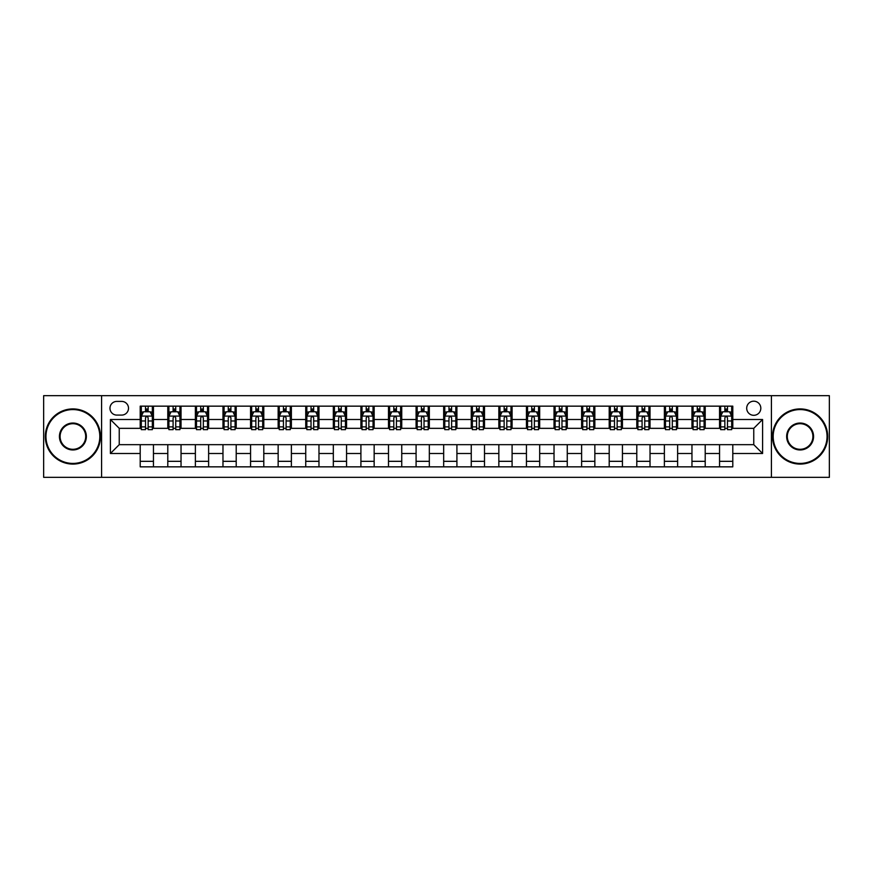 <?xml version="1.0" encoding="UTF-8"?>
<svg xmlns="http://www.w3.org/2000/svg" width="873" height="873" viewBox="0 0 873 873"><rect width="100%" height="100%" fill="white"/><g stroke="black" fill="none" stroke-linecap="round" stroke-linejoin="round"><path stroke-width="1.31" d="M753.759 401.187A7.06 7.06 0 0 0 746.699 408.248A7.06 7.06 0 0 0 753.759 415.308A7.06 7.06 0 0 0 760.82 408.248A7.06 7.06 0 0 0 753.759 401.187M771.416 477.335L829.35 477.335L829.35 395.665L771.416 395.665L771.416 477.335L101.584 477.335L101.584 395.665L43.65 395.665L43.65 477.335L101.584 477.335M116.807 415.09L121.663 415.09A6.842 6.842 0 0 0 128.506 408.248A6.842 6.842 0 0 0 121.663 401.405L116.807 401.405A6.842 6.842 0 0 0 109.976 408.248A6.842 6.842 0 0 0 116.807 415.09M771.416 395.665L101.584 395.665M140.204 453.491L110.413 453.491L110.413 419.509L140.204 419.509L140.204 428.337L119.241 428.337L119.241 444.663L140.204 444.663L140.204 466.848L732.796 466.848L732.796 444.663L753.759 444.663L753.759 428.337L732.796 428.337L732.796 419.509L762.587 419.509L762.587 453.491L732.796 453.491M732.796 419.509L732.796 406.152L140.204 406.152L140.204 419.509M719.548 406.152L719.548 428.337L720.651 428.337M724.852 428.337L727.493 428.337M731.694 428.337L732.796 428.337M719.548 428.337L704.096 428.337M691.962 406.152L691.962 428.337L693.064 428.337M697.265 428.337L699.906 428.337M691.962 428.337L676.51 428.337M664.375 406.152L664.375 428.337L665.477 428.337M669.667 428.337L672.319 428.337M664.375 428.337L648.923 428.337M636.788 406.152L636.788 428.337L637.89 428.337M642.081 428.337L644.732 428.337M636.788 428.337L621.336 428.337M609.201 406.152L609.201 428.337L610.303 428.337M614.494 428.337L617.146 428.337M609.201 428.337L593.749 428.337M581.614 406.152L581.614 428.337L582.717 428.337M586.907 428.337L589.559 428.337M581.614 428.337L566.162 428.337M554.028 406.152L554.028 428.337L555.13 428.337M559.32 428.337L561.972 428.337M554.028 428.337L538.576 428.337M526.441 406.152L526.441 428.337L527.543 428.337M531.733 428.337L534.385 428.337M526.441 428.337L510.989 428.337M498.843 406.152L498.843 428.337L499.956 428.337M504.147 428.337L506.798 428.337M498.843 428.337L483.402 428.337M471.256 406.152L471.256 428.337L472.369 428.337M476.56 428.337L479.201 428.337M471.256 428.337L455.815 428.337M443.67 406.152L443.67 428.337L444.772 428.337M448.973 428.337L451.614 428.337M443.67 428.337L428.228 428.337M416.083 406.152L416.083 428.337L417.185 428.337M421.386 428.337L424.027 428.337M416.083 428.337L400.631 428.337M388.496 406.152L388.496 428.337L389.598 428.337M393.799 428.337L396.44 428.337M388.496 428.337L373.044 428.337M360.909 406.152L360.909 428.337L362.011 428.337M366.202 428.337L368.853 428.337M360.909 428.337L345.457 428.337M333.322 406.152L333.322 428.337L334.424 428.337M338.615 428.337L341.267 428.337M333.322 428.337L317.87 428.337M305.736 406.152L305.736 428.337L306.838 428.337M311.028 428.337L313.68 428.337M305.736 428.337L290.283 428.337M278.149 406.152L278.149 428.337L279.251 428.337M283.441 428.337L286.093 428.337M278.149 428.337L262.697 428.337M250.562 406.152L250.562 428.337L251.664 428.337M255.854 428.337L258.506 428.337M250.562 428.337L235.11 428.337M222.975 406.152L222.975 428.337L224.077 428.337M228.268 428.337L230.919 428.337M222.975 428.337L207.523 428.337M195.377 406.152L195.377 428.337L196.49 428.337M200.681 428.337L203.333 428.337M195.377 428.337L179.936 428.337M167.791 406.152L167.791 428.337L168.904 428.337M173.094 428.337L175.735 428.337M167.791 428.337L152.349 428.337M140.204 428.337L141.306 428.337M145.507 428.337L148.148 428.337M140.204 444.663L153.452 444.663L153.452 466.848M732.796 444.663L153.452 444.663M153.452 406.152L153.452 428.337M140.204 411.674L141.306 411.674M145.507 411.674L148.148 411.674M152.349 411.674L153.452 411.674M140.204 461.326L153.452 461.326M167.791 444.663L167.791 466.848M181.038 406.152L181.038 428.337M167.791 411.674L168.904 411.674M173.094 411.674L175.735 411.674M179.936 411.674L181.038 411.674M181.038 444.663L181.038 466.848M167.791 461.326L181.038 461.326M195.377 444.663L195.377 466.848M208.625 444.663L208.625 466.848M195.377 461.326L208.625 461.326M208.625 406.152L208.625 428.337M195.377 411.674L196.49 411.674M200.681 411.674L203.333 411.674M207.523 411.674L208.625 411.674M222.975 444.663L222.975 466.848M236.212 444.663L236.212 466.848M222.975 461.326L236.212 461.326M236.212 406.152L236.212 428.337M222.975 411.674L224.077 411.674M228.268 411.674L230.919 411.674M235.11 411.674L236.212 411.674M250.562 444.663L250.562 466.848M263.799 444.663L263.799 466.848M250.562 461.326L263.799 461.326M263.799 406.152L263.799 428.337M250.562 411.674L251.664 411.674M255.854 411.674L258.506 411.674M262.697 411.674L263.799 411.674M278.149 444.663L278.149 466.848M291.386 444.663L291.386 466.848M278.149 461.326L291.386 461.326M291.386 406.152L291.386 428.337M278.149 411.674L279.251 411.674M283.441 411.674L286.093 411.674M290.283 411.674L291.386 411.674M305.736 444.663L305.736 466.848M318.972 444.663L318.972 466.848M305.736 461.326L318.972 461.326M318.972 406.152L318.972 428.337M305.736 411.674L306.838 411.674M311.028 411.674L313.68 411.674M317.87 411.674L318.972 411.674M333.322 444.663L333.322 466.848M346.559 444.663L346.559 466.848M333.322 461.326L346.559 461.326M346.559 406.152L346.559 428.337M333.322 411.674L334.424 411.674M338.615 411.674L341.267 411.674M345.457 411.674L346.559 411.674M360.909 444.663L360.909 466.848M374.157 444.663L374.157 466.848M360.909 461.326L374.157 461.326M374.157 406.152L374.157 428.337M360.909 411.674L362.011 411.674M366.202 411.674L368.853 411.674M373.044 411.674L374.157 411.674M388.496 444.663L388.496 466.848M401.744 444.663L401.744 466.848M388.496 461.326L401.744 461.326M401.744 406.152L401.744 428.337M388.496 411.674L389.598 411.674M393.799 411.674L396.44 411.674M400.631 411.674L401.744 411.674M416.083 444.663L416.083 466.848M429.33 444.663L429.33 466.848M416.083 461.326L429.33 461.326M429.33 406.152L429.33 428.337M416.083 411.674L417.185 411.674M421.386 411.674L424.027 411.674M428.228 411.674L429.33 411.674M443.67 444.663L443.67 466.848M456.917 444.663L456.917 466.848M443.67 461.326L456.917 461.326M456.917 406.152L456.917 428.337M443.67 411.674L444.772 411.674M448.973 411.674L451.614 411.674M455.815 411.674L456.917 411.674M471.256 444.663L471.256 466.848M484.504 444.663L484.504 466.848M471.256 461.326L484.504 461.326M484.504 406.152L484.504 428.337M471.256 411.674L472.369 411.674M476.56 411.674L479.201 411.674M483.402 411.674L484.504 411.674M498.843 444.663L498.843 466.848M512.091 444.663L512.091 466.848M498.843 461.326L512.091 461.326M512.091 406.152L512.091 428.337M498.843 411.674L499.956 411.674M504.147 411.674L506.798 411.674M510.989 411.674L512.091 411.674M526.441 444.663L526.441 466.848M539.678 444.663L539.678 466.848M526.441 461.326L539.678 461.326M539.678 406.152L539.678 428.337M526.441 411.674L527.543 411.674M531.733 411.674L534.385 411.674M538.576 411.674L539.678 411.674M554.028 444.663L554.028 466.848M567.264 444.663L567.264 466.848M554.028 461.326L567.264 461.326M567.264 406.152L567.264 428.337M554.028 411.674L555.13 411.674M559.32 411.674L561.972 411.674M566.162 411.674L567.264 411.674M581.614 444.663L581.614 466.848M594.851 444.663L594.851 466.848M581.614 461.326L594.851 461.326M594.851 406.152L594.851 428.337M581.614 411.674L582.717 411.674M586.907 411.674L589.559 411.674M593.749 411.674L594.851 411.674M609.201 444.663L609.201 466.848M622.438 444.663L622.438 466.848M609.201 461.326L622.438 461.326M622.438 406.152L622.438 428.337M609.201 411.674L610.303 411.674M614.494 411.674L617.146 411.674M621.336 411.674L622.438 411.674M636.788 444.663L636.788 466.848M650.025 444.663L650.025 466.848M636.788 461.326L650.025 461.326M650.025 406.152L650.025 428.337M636.788 411.674L637.89 411.674M642.081 411.674L644.732 411.674M648.923 411.674L650.025 411.674M664.375 444.663L664.375 466.848M677.623 444.663L677.623 466.848M664.375 461.326L677.623 461.326M677.623 406.152L677.623 428.337M664.375 411.674L665.477 411.674M669.667 411.674L672.319 411.674M676.51 411.674L677.623 411.674M691.962 444.663L691.962 466.848M705.209 444.663L705.209 466.848M691.962 461.326L705.209 461.326M705.209 406.152L705.209 428.337M691.962 411.674L693.064 411.674M697.265 411.674L699.906 411.674M704.096 411.674L705.209 411.674M719.548 444.663L719.548 466.848M719.548 461.326L732.796 461.326M719.548 411.674L720.651 411.674M724.852 411.674L727.493 411.674M731.694 411.674L732.796 411.674M119.241 428.337L110.413 419.509M119.241 444.663L110.413 453.491M762.587 419.509L753.759 428.337M762.587 453.491L753.759 444.663M148.148 409.022L145.507 409.022M152.349 426.886L148.148 426.886L148.148 429.658L152.349 429.658L152.349 416.192L150.134 411.783L143.521 411.783L141.306 416.192L141.306 429.658L145.507 429.658L145.507 426.886L141.306 426.886M141.306 416.192L141.306 406.152M152.349 416.192L152.349 406.152M145.507 411.783L145.507 406.152M148.148 406.152L148.148 411.783M148.148 426.886L148.148 417.851C147.275 416.148 146.391 416.148 145.507 417.851L145.507 426.886M175.735 409.022L173.094 409.022M179.936 426.886L175.735 426.886L175.735 429.658L179.936 429.658L179.936 416.192L177.732 411.783L171.108 411.783L168.904 416.192L168.904 429.658L173.094 429.658L173.094 426.886L168.904 426.886M168.904 416.192L168.904 406.152M179.936 416.192L179.936 406.152M173.094 411.783L173.094 406.152M175.735 406.152L175.735 411.783M175.735 426.886L175.735 417.851C174.862 416.148 173.978 416.148 173.094 417.851L173.094 426.886M203.333 409.022L200.681 409.022M207.523 426.886L203.333 426.886L203.333 429.658L207.523 429.658L207.523 416.192L205.319 411.783L198.695 411.783L196.49 416.192L196.49 429.658L200.681 429.658L200.681 426.886L196.49 426.886M196.49 416.192L196.49 406.152M207.523 416.192L207.523 406.152M200.681 411.783L200.681 406.152M203.333 406.152L203.333 411.783M203.333 426.886L203.333 417.851C202.449 416.148 201.565 416.148 200.681 417.851L200.681 426.886M230.919 409.022L228.268 409.022M235.11 426.886L230.919 426.886L230.919 429.658L235.11 429.658L235.11 416.192L232.905 411.783L226.282 411.783L224.077 416.192L224.077 429.658L228.268 429.658L228.268 426.886L224.077 426.886M224.077 416.192L224.077 406.152M235.11 416.192L235.11 406.152M228.268 411.783L228.268 406.152M230.919 406.152L230.919 411.783M230.919 426.886L230.919 417.851C230.036 416.148 229.152 416.148 228.268 417.851L228.268 426.886M258.506 409.022L255.854 409.022M262.697 426.886L258.506 426.886L258.506 429.658L262.697 429.658L262.697 416.192L260.492 411.783L253.868 411.783L251.664 416.192L251.664 429.658L255.854 429.658L255.854 426.886L251.664 426.886M251.664 416.192L251.664 406.152M262.697 416.192L262.697 406.152M255.854 411.783L255.854 406.152M258.506 406.152L258.506 411.783M258.506 426.886L258.506 417.851C257.622 416.148 256.738 416.148 255.854 417.851L255.854 426.886M72.895 409.579A26.921 26.921 0 0 0 45.963 436.5A26.921 26.921 0 0 0 72.895 463.421A26.921 26.921 0 0 0 99.817 436.5A26.921 26.921 0 0 0 72.895 409.579M72.895 464.087A27.587 27.587 0 0 1 45.309 436.5A27.587 27.587 0 0 1 72.895 408.913A27.587 27.587 0 0 1 100.482 436.5A27.587 27.587 0 0 1 72.895 464.087M72.895 423.034A13.466 13.466 0 0 1 86.351 436.5A13.466 13.466 0 0 1 72.895 449.966A13.466 13.466 0 0 1 59.429 436.5A13.466 13.466 0 0 1 72.895 423.034M72.895 449.3A12.8 12.8 0 0 0 85.696 436.5A12.8 12.8 0 0 0 72.895 423.7A12.8 12.8 0 0 0 60.095 436.5A12.8 12.8 0 0 0 72.895 449.3M800.105 409.579A26.921 26.921 0 0 0 773.183 436.5A26.921 26.921 0 0 0 800.105 463.421A26.921 26.921 0 0 0 827.037 436.5A26.921 26.921 0 0 0 800.105 409.579M800.105 464.087A27.587 27.587 0 0 1 772.518 436.5A27.587 27.587 0 0 1 800.105 408.913A27.587 27.587 0 0 1 827.691 436.5A27.587 27.587 0 0 1 800.105 464.087M800.105 423.034A13.466 13.466 0 0 1 813.571 436.5A13.466 13.466 0 0 1 800.105 449.966A13.466 13.466 0 0 1 786.649 436.5A13.466 13.466 0 0 1 800.105 423.034M800.105 449.3A12.8 12.8 0 0 0 812.905 436.5A12.8 12.8 0 0 0 800.105 423.7A12.8 12.8 0 0 0 787.304 436.5A12.8 12.8 0 0 0 800.105 449.3M286.093 409.022L283.441 409.022M290.283 426.886L286.093 426.886L286.093 429.658L290.283 429.658L290.283 416.192L288.079 411.783L281.455 411.783L279.251 416.192L279.251 429.658L283.441 429.658L283.441 426.886L279.251 426.886M279.251 416.192L279.251 406.152M290.283 416.192L290.283 406.152M283.441 411.783L283.441 406.152M286.093 406.152L286.093 411.783M286.093 426.886L286.093 417.851C285.209 416.148 284.325 416.148 283.441 417.851L283.441 426.886M313.68 409.022L311.028 409.022M317.87 426.886L313.68 426.886L313.68 429.658L317.87 429.658L317.87 416.192L315.666 411.783L309.042 411.783L306.838 416.192L306.838 429.658L311.028 429.658L311.028 426.886L306.838 426.886M306.838 416.192L306.838 406.152M317.87 416.192L317.87 406.152M311.028 411.783L311.028 406.152M313.68 406.152L313.68 411.783M313.68 426.886L313.68 417.851C312.796 416.148 311.912 416.148 311.028 417.851L311.028 426.886M341.267 409.022L338.615 409.022M345.457 426.886L341.267 426.886L341.267 429.658L345.457 429.658L345.457 416.192L343.253 411.783L336.629 411.783L334.424 416.192L334.424 429.658L338.615 429.658L338.615 426.886L334.424 426.886M334.424 416.192L334.424 406.152M345.457 416.192L345.457 406.152M338.615 411.783L338.615 406.152M341.267 406.152L341.267 411.783M341.267 426.886L341.267 417.851C340.383 416.148 339.499 416.148 338.615 417.851L338.615 426.886M368.853 409.022L366.202 409.022M373.044 426.886L368.853 426.886L368.853 429.658L373.044 429.658L373.044 416.192L370.839 411.783L364.216 411.783L362.011 416.192L362.011 429.658L366.202 429.658L366.202 426.886L362.011 426.886M362.011 416.192L362.011 406.152M373.044 416.192L373.044 406.152M366.202 411.783L366.202 406.152M368.853 406.152L368.853 411.783M368.853 426.886L368.853 417.851C367.969 416.148 367.086 416.148 366.202 417.851L366.202 426.886M396.44 409.022L393.799 409.022M400.631 426.886L396.44 426.886L396.44 429.658L400.631 429.658L400.631 416.192L398.426 411.783L391.802 411.783L389.598 416.192L389.598 429.658L393.799 429.658L393.799 426.886L389.598 426.886M389.598 416.192L389.598 406.152M400.631 416.192L400.631 406.152M393.799 411.783L393.799 406.152M396.44 406.152L396.44 411.783M396.44 426.886L396.44 417.851C395.556 416.148 394.683 416.148 393.799 417.851L393.799 426.886M424.027 409.022L421.386 409.022M428.228 426.886L424.027 426.886L424.027 429.658L428.228 429.658L428.228 416.192L426.013 411.783L419.4 411.783L417.185 416.192L417.185 429.658L421.386 429.658L421.386 426.886L417.185 426.886M417.185 416.192L417.185 406.152M428.228 416.192L428.228 406.152M421.386 411.783L421.386 406.152M424.027 406.152L424.027 411.783M424.027 426.886L424.027 417.851C423.154 416.148 422.27 416.148 421.386 417.851L421.386 426.886M451.614 409.022L448.973 409.022M455.815 426.886L451.614 426.886L451.614 429.658L455.815 429.658L455.815 416.192L453.6 411.783L446.987 411.783L444.772 416.192L444.772 429.658L448.973 429.658L448.973 426.886L444.772 426.886M444.772 416.192L444.772 406.152M455.815 416.192L455.815 406.152M448.973 411.783L448.973 406.152M451.614 406.152L451.614 411.783M451.614 426.886L451.614 417.851C450.741 416.148 449.857 416.148 448.973 417.851L448.973 426.886M479.201 409.022L476.56 409.022M483.402 426.886L479.201 426.886L479.201 429.658L483.402 429.658L483.402 416.192L481.198 411.783L474.574 411.783L472.369 416.192L472.369 429.658L476.56 429.658L476.56 426.886L472.369 426.886M472.369 416.192L472.369 406.152M483.402 416.192L483.402 406.152M476.56 411.783L476.56 406.152M479.201 406.152L479.201 411.783M479.201 426.886L479.201 417.851C478.328 416.148 477.444 416.148 476.56 417.851L476.56 426.886M506.798 409.022L504.147 409.022M510.989 426.886L506.798 426.886L506.798 429.658L510.989 429.658L510.989 416.192L508.784 411.783L502.161 411.783L499.956 416.192L499.956 429.658L504.147 429.658L504.147 426.886L499.956 426.886M499.956 416.192L499.956 406.152M510.989 416.192L510.989 406.152M504.147 411.783L504.147 406.152M506.798 406.152L506.798 411.783M506.798 426.886L506.798 417.851C505.914 416.148 505.031 416.148 504.147 417.851L504.147 426.886M534.385 409.022L531.733 409.022M538.576 426.886L534.385 426.886L534.385 429.658L538.576 429.658L538.576 416.192L536.371 411.783L529.747 411.783L527.543 416.192L527.543 429.658L531.733 429.658L531.733 426.886L527.543 426.886M527.543 416.192L527.543 406.152M538.576 416.192L538.576 406.152M531.733 411.783L531.733 406.152M534.385 406.152L534.385 411.783M534.385 426.886L534.385 417.851C533.501 416.148 532.617 416.148 531.733 417.851L531.733 426.886M561.972 409.022L559.32 409.022M566.162 426.886L561.972 426.886L561.972 429.658L566.162 429.658L566.162 416.192L563.958 411.783L557.334 411.783L555.13 416.192L555.13 429.658L559.32 429.658L559.32 426.886L555.13 426.886M555.13 416.192L555.13 406.152M566.162 416.192L566.162 406.152M559.32 411.783L559.32 406.152M561.972 406.152L561.972 411.783M561.972 426.886L561.972 417.851C561.088 416.148 560.204 416.148 559.32 417.851L559.32 426.886M589.559 409.022L586.907 409.022M593.749 426.886L589.559 426.886L589.559 429.658L593.749 429.658L593.749 416.192L591.545 411.783L584.921 411.783L582.717 416.192L582.717 429.658L586.907 429.658L586.907 426.886L582.717 426.886M582.717 416.192L582.717 406.152M593.749 416.192L593.749 406.152M586.907 411.783L586.907 406.152M589.559 406.152L589.559 411.783M589.559 426.886L589.559 417.851C588.675 416.148 587.791 416.148 586.907 417.851L586.907 426.886M617.146 409.022L614.494 409.022M621.336 426.886L617.146 426.886L617.146 429.658L621.336 429.658L621.336 416.192L619.132 411.783L612.508 411.783L610.303 416.192L610.303 429.658L614.494 429.658L614.494 426.886L610.303 426.886M610.303 416.192L610.303 406.152M621.336 416.192L621.336 406.152M614.494 411.783L614.494 406.152M617.146 406.152L617.146 411.783M617.146 426.886L617.146 417.851C616.262 416.148 615.378 416.148 614.494 417.851L614.494 426.886M644.732 409.022L642.081 409.022M648.923 426.886L644.732 426.886L644.732 429.658L648.923 429.658L648.923 416.192L646.718 411.783L640.095 411.783L637.89 416.192L637.89 429.658L642.081 429.658L642.081 426.886L637.89 426.886M637.89 416.192L637.89 406.152M648.923 416.192L648.923 406.152M642.081 411.783L642.081 406.152M644.732 406.152L644.732 411.783M644.732 426.886L644.732 417.851C643.848 416.148 642.965 416.148 642.081 417.851L642.081 426.886M672.319 409.022L669.667 409.022M676.51 426.886L672.319 426.886L672.319 429.658L676.51 429.658L676.51 416.192L674.305 411.783L667.681 411.783L665.477 416.192L665.477 429.658L669.667 429.658L669.667 426.886L665.477 426.886M665.477 416.192L665.477 406.152M676.51 416.192L676.51 406.152M669.667 411.783L669.667 406.152M672.319 406.152L672.319 411.783M672.319 426.886L672.319 417.851C671.435 416.148 670.551 416.148 669.667 417.851L669.667 426.886M699.906 409.022L697.265 409.022M704.096 426.886L699.906 426.886L699.906 429.658L704.096 429.658L704.096 416.192L701.892 411.783L695.268 411.783L693.064 416.192L693.064 429.658L697.265 429.658L697.265 426.886L693.064 426.886M693.064 416.192L693.064 406.152M704.096 416.192L704.096 406.152M697.265 411.783L697.265 406.152M699.906 406.152L699.906 411.783M699.906 426.886L699.906 417.851C699.022 416.148 698.149 416.148 697.265 417.851L697.265 426.886M727.493 409.022L724.852 409.022M731.694 426.886L727.493 426.886L727.493 429.658L731.694 429.658L731.694 416.192L729.479 411.783L722.866 411.783L720.651 416.192L720.651 429.658L724.852 429.658L724.852 426.886L720.651 426.886M720.651 416.192L720.651 406.152M731.694 416.192L731.694 406.152M724.852 411.783L724.852 406.152M727.493 406.152L727.493 411.783M727.493 426.886L727.493 417.851C726.62 416.148 725.736 416.148 724.852 417.851L724.852 426.886M167.791 453.491L153.452 453.491M167.791 419.509L153.452 419.509M195.377 419.509L181.038 419.509M195.377 453.491L181.038 453.491M222.975 419.509L208.625 419.509M222.975 453.491L208.625 453.491M250.562 419.509L236.212 419.509M250.562 453.491L236.212 453.491M278.149 419.509L263.799 419.509M278.149 453.491L263.799 453.491M305.736 419.509L291.386 419.509M305.736 453.491L291.386 453.491M333.322 419.509L318.972 419.509M333.322 453.491L318.972 453.491M360.909 419.509L346.559 419.509M360.909 453.491L346.559 453.491M388.496 419.509L374.157 419.509M388.496 453.491L374.157 453.491M416.083 419.509L401.744 419.509M416.083 453.491L401.744 453.491M443.67 419.509L429.33 419.509M443.67 453.491L429.33 453.491M471.256 419.509L456.917 419.509M471.256 453.491L456.917 453.491M498.843 419.509L484.504 419.509M498.843 453.491L484.504 453.491M526.441 419.509L512.091 419.509M526.441 453.491L512.091 453.491M554.028 419.509L539.678 419.509M554.028 453.491L539.678 453.491M581.614 419.509L567.264 419.509M581.614 453.491L567.264 453.491M609.201 419.509L594.851 419.509M609.201 453.491L594.851 453.491M636.788 419.509L622.438 419.509M636.788 453.491L622.438 453.491M664.375 419.509L650.025 419.509M664.375 453.491L650.025 453.491M691.962 419.509L677.623 419.509M691.962 453.491L677.623 453.491M719.548 419.509L705.209 419.509M719.548 453.491L705.209 453.491M152.295 416.083L141.361 416.083M141.306 412.045L143.39 412.045M150.276 412.045L152.349 412.045M145.507 420.972L141.306 420.972M152.349 420.972L148.148 420.972M148.148 410.43L145.507 410.43M179.882 416.083L168.958 416.083M168.904 412.045L170.977 412.045M177.863 412.045L179.936 412.045M173.094 420.972L168.904 420.972M179.936 420.972L175.735 420.972M175.735 410.43L173.094 410.43M207.468 416.083L196.545 416.083M196.49 412.045L198.564 412.045M205.45 412.045L207.523 412.045M200.681 420.972L196.49 420.972M207.523 420.972L203.333 420.972M203.333 410.43L200.681 410.43M235.055 416.083L224.132 416.083M224.077 412.045L226.151 412.045M233.036 412.045L235.11 412.045M228.268 420.972L224.077 420.972M235.11 420.972L230.919 420.972M230.919 410.43L228.268 410.43M262.642 416.083L251.719 416.083M251.664 412.045L253.737 412.045M260.623 412.045L262.697 412.045M255.854 420.972L251.664 420.972M262.697 420.972L258.506 420.972M258.506 410.43L255.854 410.43M290.229 416.083L279.305 416.083M279.251 412.045L281.324 412.045M288.21 412.045L290.283 412.045M283.441 420.972L279.251 420.972M290.283 420.972L286.093 420.972M286.093 410.43L283.441 410.43M317.816 416.083L306.892 416.083M306.838 412.045L308.911 412.045M315.797 412.045L317.87 412.045M311.028 420.972L306.838 420.972M317.87 420.972L313.68 420.972M313.68 410.43L311.028 410.43M345.402 416.083L334.479 416.083M334.424 412.045L336.498 412.045M343.384 412.045L345.457 412.045M338.615 420.972L334.424 420.972M345.457 420.972L341.267 420.972M341.267 410.43L338.615 410.43M372.989 416.083L362.066 416.083M362.011 412.045L364.085 412.045M370.97 412.045L373.044 412.045M366.202 420.972L362.011 420.972M373.044 420.972L368.853 420.972M368.853 410.43L366.202 410.43M400.576 416.083L389.653 416.083M389.598 412.045L391.671 412.045M398.557 412.045L400.631 412.045M393.799 420.972L389.598 420.972M400.631 420.972L396.44 420.972M396.44 410.43L393.799 410.43M428.174 416.083L417.239 416.083M417.185 412.045L419.258 412.045M426.144 412.045L428.228 412.045M421.386 420.972L417.185 420.972M428.228 420.972L424.027 420.972M424.027 410.43L421.386 410.43M455.761 416.083L444.826 416.083M444.772 412.045L446.856 412.045M453.742 412.045L455.815 412.045M448.973 420.972L444.772 420.972M455.815 420.972L451.614 420.972M451.614 410.43L448.973 410.43M483.347 416.083L472.424 416.083M472.369 412.045L474.443 412.045M481.329 412.045L483.402 412.045M476.56 420.972L472.369 420.972M483.402 420.972L479.201 420.972M479.201 410.43L476.56 410.43M510.934 416.083L500.011 416.083M499.956 412.045L502.03 412.045M508.915 412.045L510.989 412.045M504.147 420.972L499.956 420.972M510.989 420.972L506.798 420.972M506.798 410.43L504.147 410.43M538.521 416.083L527.598 416.083M527.543 412.045L529.616 412.045M536.502 412.045L538.576 412.045M531.733 420.972L527.543 420.972M538.576 420.972L534.385 420.972M534.385 410.43L531.733 410.43M566.108 416.083L555.184 416.083M555.13 412.045L557.203 412.045M564.089 412.045L566.162 412.045M559.32 420.972L555.13 420.972M566.162 420.972L561.972 420.972M561.972 410.43L559.32 410.43M593.695 416.083L582.771 416.083M582.717 412.045L584.79 412.045M591.676 412.045L593.749 412.045M586.907 420.972L582.717 420.972M593.749 420.972L589.559 420.972M589.559 410.43L586.907 410.43M621.281 416.083L610.358 416.083M610.303 412.045L612.377 412.045M619.263 412.045L621.336 412.045M614.494 420.972L610.303 420.972M621.336 420.972L617.146 420.972M617.146 410.43L614.494 410.43M648.868 416.083L637.945 416.083M637.89 412.045L639.964 412.045M646.849 412.045L648.923 412.045M642.081 420.972L637.89 420.972M648.923 420.972L644.732 420.972M644.732 410.43L642.081 410.43M676.455 416.083L665.532 416.083M665.477 412.045L667.55 412.045M674.436 412.045L676.51 412.045M669.667 420.972L665.477 420.972M676.51 420.972L672.319 420.972M672.319 410.43L669.667 410.43M704.042 416.083L693.118 416.083M693.064 412.045L695.137 412.045M702.023 412.045L704.096 412.045M697.265 420.972L693.064 420.972M704.096 420.972L699.906 420.972M699.906 410.43L697.265 410.43M731.639 416.083L720.705 416.083M720.651 412.045L722.724 412.045M729.61 412.045L731.694 412.045M724.852 420.972L720.651 420.972M731.694 420.972L727.493 420.972M727.493 410.43L724.852 410.43"/></g></svg>
